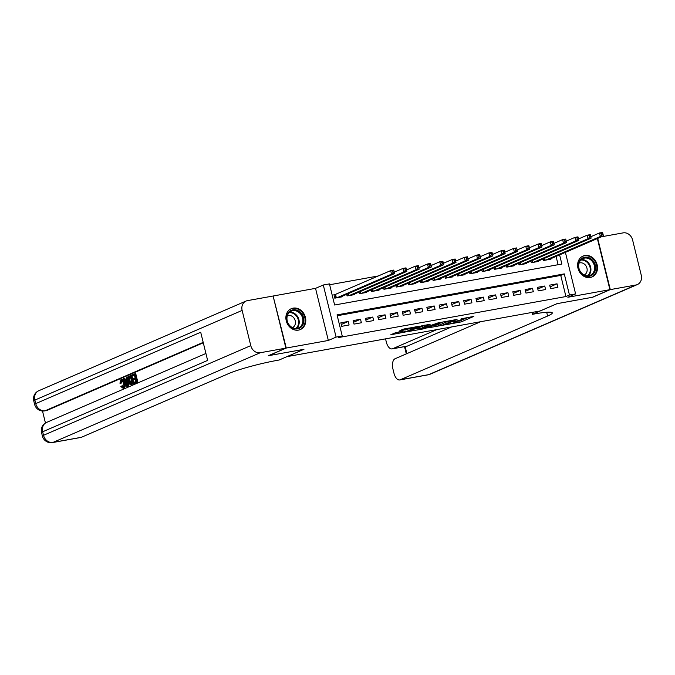 <?xml version="1.0" encoding="UTF-8"?>
<svg xmlns="http://www.w3.org/2000/svg" width="675" height="675" viewBox="0 0 675 675"><rect width="100%" height="100%" fill="white"/><g stroke="black" fill="none" stroke-linecap="round" stroke-linejoin="round"><path stroke-width="1.01" d="M446.15 324.658L461.219 321.891L473.858 316.381L461.042 318.853A4.582 0.473 166.2 0 1 463.269 318.718A4.582 0.473 166.2 0 1 462.687 319.115L461.641 319.562A4.582 0.473 166.2 0 1 455.574 321.216L452.587 321.874L454.604 321.637A4.582 0.473 166.2 0 1 456.84 321.502A4.582 0.473 166.2 0 1 456.249 321.899L455.212 322.346A4.582 0.473 166.2 0 1 449.137 324L446.15 324.658M298.536 330.1A11.374 9.661 66.6 0 0 300.35 329.552A11.374 9.661 66.6 0 0 305.108 316.322A11.374 9.661 66.6 0 0 293.136 308.129A11.374 9.661 66.6 0 0 291.322 308.677A11.374 9.661 66.6 0 0 286.563 321.916A11.374 9.661 66.6 0 0 298.536 330.1M590.245 277.493A11.374 9.661 66.6 0 0 592.068 276.944A11.374 9.661 66.6 0 0 596.818 263.706A11.374 9.661 66.6 0 0 584.854 255.521A11.374 9.661 66.6 0 0 583.031 256.07A11.374 9.661 66.6 0 0 578.281 269.3A11.374 9.661 66.6 0 0 590.245 277.493M395.66 332.657L390.783 334.766L406.907 331.687L419.546 326.177L402.722 329.299L399.018 331.206L416.036 327.189L407.346 331.071L400.402 332.564L402.443 331.518L395.66 332.657M273.122 296.097L286.267 348.047L268.642 355.674L303.952 349.304L287.035 356.628L540.059 310.989L556.976 303.674L592.296 297.304L609.913 289.676L567.852 297.262L575.606 293.912L569.464 295.017L565.937 296.544L338.707 337.525L342.233 335.998L336.091 337.103L323.291 285.002L329.434 283.897L334.623 305.016L561.853 264.035L559.609 254.888M286.267 348.047L328.337 340.462L336.091 337.103M427.764 327.923L444.403 324.928L457.042 319.41L440.218 322.54L427.764 327.923M423.757 328.826L408.831 331.433L421.47 325.915L430.152 324.262L424.735 326.692L429.469 325.924L438.446 322.743L425.655 328.303L423.664 328.463M609.913 289.676L597.358 238.553M336.091 294.241L333.939 294.629L334.808 298.156L342.174 296.823L342.056 296.333M550.53 288.655L557.904 287.331L557.035 283.812L549.669 285.137L550.53 288.655M538.253 290.874L545.619 289.541L544.75 286.023L537.384 287.356L538.253 290.874M525.968 293.085L533.334 291.76L532.474 288.242L525.099 289.567L525.968 293.085M513.683 295.304L521.049 293.971L520.189 290.452L512.823 291.786L513.683 295.304M501.398 297.523L508.773 296.19L507.904 292.672L500.538 293.996L501.398 297.523M489.122 299.734L496.488 298.409L495.627 294.882L488.253 296.215L489.122 299.734M476.837 301.953L484.203 300.62L483.342 297.101L475.968 298.426L476.837 301.953M464.552 304.163L471.926 302.839L471.057 299.312L463.691 300.645L464.552 304.163M452.267 306.382L459.641 305.049L458.772 301.531L451.406 302.856L452.267 306.382M439.99 308.593L447.356 307.268L446.496 303.75L439.121 305.075L439.99 308.593M427.705 310.812L435.071 309.479L434.211 305.961L426.836 307.294L427.705 310.812M415.42 313.023L422.795 311.698L421.926 308.18L414.56 309.504L415.42 313.023M403.135 315.242L410.51 313.909L409.641 310.39L402.275 311.723L403.135 315.242M390.859 317.461L398.225 316.128L397.364 312.609L389.99 313.934L390.859 317.461M378.574 319.672L385.94 318.347L385.079 314.82L377.713 316.153L378.574 319.672M366.289 321.891L373.663 320.558L372.794 317.039L365.428 318.364L366.289 321.891M354.012 324.101L361.378 322.777L360.517 319.25L353.143 320.583L354.012 324.101M565.937 296.544L560.748 275.417L337.255 315.731M348.233 321.469L340.858 322.793L341.727 326.32L349.093 324.987L348.233 321.469L341.272 324.481M378.354 275.957L329.645 284.749M558.115 264.71L556.082 256.416M550.859 258.677L550.986 259.166L543.611 260.491L543.215 258.879M538.583 260.887L538.701 261.377L531.335 262.71L530.938 261.098M526.298 263.107L526.416 263.596L519.05 264.921L518.653 263.309M514.013 265.317L514.139 265.807L506.765 267.14L506.368 265.528M501.736 267.536L501.854 268.026L494.48 269.35L494.092 267.747M489.451 269.747L489.569 270.236L482.203 271.569L481.807 269.958M477.166 271.966L477.284 272.455L469.918 273.788L469.522 272.177M464.881 274.177L465.007 274.674L457.633 275.999L457.237 274.387M452.604 276.396L452.722 276.885L445.348 278.218L444.96 276.607M440.319 278.615L440.438 279.104L433.072 280.429L432.675 278.817M428.034 280.825L428.152 281.315L420.787 282.648L420.39 281.036M415.749 283.044L415.876 283.534L408.502 284.858L408.105 283.247M403.473 285.255L403.591 285.744L396.225 287.077L395.828 285.466M391.188 287.474L391.306 287.963L383.94 289.288L383.543 287.685M378.903 289.685L379.029 290.174L371.655 291.507L371.258 289.896M366.626 291.904L366.744 292.393L359.37 293.726L358.982 292.115M354.341 294.114L354.459 294.612L347.093 295.937L346.697 294.325M328.337 340.462L315.537 288.36L273.468 295.945M315.537 288.36L323.291 285.002M569.464 295.017L564.275 273.89L337.044 314.879L342.233 335.998M565.405 252.382L575.606 293.912M560.748 275.417L564.275 273.89M557.035 283.812L550.083 286.816M544.75 286.023L537.798 289.035M532.474 288.242L525.513 291.246M520.189 290.452L513.228 293.465M507.904 292.672L500.951 295.675M495.627 294.882L488.666 297.894M483.342 297.101L476.381 300.113M471.057 299.312L464.105 302.324M458.772 301.531L451.82 304.543M446.496 303.75L439.535 306.754M434.211 305.961L427.25 308.973M421.926 308.18L414.973 311.183M409.641 310.39L402.688 313.402M397.364 312.609L390.403 315.613M385.079 314.82L378.118 317.832M372.794 317.039L365.842 320.051M360.517 319.25L353.557 322.262M456.806 321.393L460.873 320.482L468.188 317.317M432.903 325.704L437.94 324.793M442.142 325.257L454.41 320.169L452.301 320.431A4.582 0.473 166.2 0 0 446.226 322.085L438.75 325.316A4.582 0.473 166.2 0 0 438.168 325.713A4.582 0.473 166.2 0 0 440.395 325.578L442.142 325.257M438.168 325.713L437.822 324.304A4.582 0.473 166.2 0 1 438.404 323.907L443.23 321.815M418.947 328.219L414.155 329.088M424.499 325.198L424.735 326.692M419.673 328.835L426.127 327.679L429.199 326.303L424.465 327.071L419.673 328.835L419.327 327.426L418.837 327.763L419.183 329.172M419.327 327.426L424.465 325.603M548.834 259.554L603.399 235.946L600.328 236.495L599.459 232.976L590.811 236.722M601.56 233.474L599.459 232.976L602.53 232.428L602.792 233.246L601.56 233.474L601.906 234.883L603.138 234.655L602.792 233.246M601.906 234.883L600.328 236.495L545.763 260.103M603.138 234.655L603.399 235.946M580.821 259.267A9.838 8.362 -113.4 0 1 592.996 260.702A9.838 8.362 -113.4 0 1 593.156 274.236A9.838 8.362 -113.4 0 1 580.972 272.793A9.838 8.362 -113.4 0 1 580.821 259.267M592.346 273.831A9.113 7.746 66.6 0 0 593.055 262.507A9.113 7.746 66.6 0 0 583.014 258.542A9.113 7.746 66.6 0 0 580.922 259.968A9.113 7.746 66.6 0 0 580.213 271.299A9.113 7.746 66.6 0 0 590.254 275.265A9.113 7.746 66.6 0 0 592.346 273.831M584.212 275.012A6.488 5.51 66.6 0 0 585.554 274.058A6.488 5.51 66.6 0 0 586.111 266.085A6.488 5.51 66.6 0 0 579.066 263.107M590.853 277.358A11.298 9.602 66.6 0 0 591.469 277.121A11.298 9.602 66.6 0 0 594.067 275.341A11.298 9.602 66.6 0 0 594.953 261.301A11.298 9.602 66.6 0 0 582.5 256.382A11.298 9.602 66.6 0 0 581.901 256.669M289.102 311.875A9.838 8.362 -113.4 0 1 301.286 313.31A9.838 8.362 -113.4 0 1 301.438 326.843A9.838 8.362 -113.4 0 1 289.263 325.409A9.838 8.362 -113.4 0 1 289.102 311.875M300.628 326.447A9.113 7.746 66.6 0 0 301.345 315.115A9.113 7.746 66.6 0 0 291.305 311.15A9.113 7.746 66.6 0 0 289.212 312.584A9.113 7.746 66.6 0 0 288.495 323.907A9.113 7.746 66.6 0 0 298.536 327.873A9.113 7.746 66.6 0 0 300.628 326.447M292.503 327.628A6.488 5.51 66.6 0 0 293.836 326.675A6.488 5.51 66.6 0 0 294.393 318.693A6.488 5.51 66.6 0 0 287.348 315.723M299.135 329.965A11.298 9.602 66.6 0 0 299.759 329.729A11.298 9.602 66.6 0 0 302.349 327.957A11.298 9.602 66.6 0 0 303.235 313.909A11.298 9.602 66.6 0 0 290.782 308.99A11.298 9.602 66.6 0 0 290.183 309.277M610.284 289.609L592.658 297.236L557.103 303.649L532.432 314.322L534.516 313.951A36.45 3.746 -13.8 0 1 552.285 312.879A36.45 3.746 -13.8 0 1 547.602 316.035L400.258 379.78L428.692 374.65L635.96 284.985L610.284 289.609L597.704 238.41M532.432 314.322L531.967 312.449M436.826 329.611L392.631 348.73A8.75 4.522 -100.2 0 1 392.108 348.891A8.75 4.522 -100.2 0 1 386.328 342.107L385.535 338.858M635.96 284.985A8.75 7.433 66.6 0 0 637.352 284.563A8.75 7.433 66.6 0 0 641.25 275.206L632.602 239.996A8.75 7.433 66.6 0 0 623.16 232.875L601.433 236.79M480.667 321.705L395.086 358.729A8.75 4.522 -100.2 0 0 392.934 369.006L393.955 373.165A8.75 4.522 -100.2 0 0 399.735 379.941A8.75 4.522 -100.2 0 0 400.258 379.78M451.558 326.953L407.371 346.073A8.75 4.522 79.8 0 1 406.848 346.233L392.108 348.891M122.226 380.379L121.559 383.012L120.572 383.189L119.914 383.172L120.943 379.612L122.268 379.325L123.972 380.413M124.512 381.527L124.968 382.978C125.575 385.585 125.28 387.29 124.073 388.091L123.542 388.184M120.943 379.612C122.302 379.274 123.314 380.455 123.989 383.155C124.597 385.762 124.293 387.467 123.086 388.268L120.85 386.522L122.369 385.83L123.863 387.104M127.204 377.021L127.592 386.201L126.925 386.488L123.171 378.768L123.803 378.489L124.917 380.886L126.723 380.101L126.571 377.3L128.182 376.844L128.208 377.477M128.36 380.911L128.579 386.024L126.925 386.488M123.803 378.489L124.782 378.312L125.803 380.498M132.022 376.043L133.616 382.514L135.996 381.485L135.354 378.886L133.135 379.848L132.891 378.877L135.118 377.916L134.401 374.988L131.903 376.068L131.667 375.089L135.734 373.579L137.81 382.025L130.705 384.716L129.938 384.379L128.427 381.215C127.761 378.515 128.064 376.81 129.338 376.102L130.849 375.443L132.924 383.889L130.705 384.716M135.413 379.114L133.135 379.848M134.452 375.207L131.903 376.068M203.293 342.79L47.031 410.4A8.75 4.522 79.8 0 1 46.508 410.56L44.66 410.889A8.75 4.522 -100.2 0 0 45.183 410.729L47.031 410.4M42.5 411.007L45.444 422.997M285.896 348.114L273.097 296.013L247.43 300.637A8.75 7.433 66.6 0 0 246.029 301.058A8.75 7.433 66.6 0 0 242.131 310.416L250.779 345.625A8.75 7.433 66.6 0 0 260.229 352.747L285.896 348.114L268.27 355.742L303.834 349.329L279.163 360.003L277.071 360.382A36.45 3.746 166.2 0 0 228.741 373.545L81.405 437.29A8.75 4.522 79.8 0 1 80.882 437.451L52.447 442.572A8.75 4.522 -100.2 0 0 52.971 442.42L81.405 437.29M260.229 352.747L52.971 442.42A8.75 7.433 -113.4 0 1 43.521 435.299L42.66 431.781L207.622 360.408L200.703 332.243L35.741 403.608L34.872 400.089A8.75 7.433 -113.4 0 1 38.77 390.732L246.029 301.058M134.755 373.756L136.831 382.202L133.844 383.493L133.608 382.523M136.831 382.202L137.81 382.025M130.494 376.675L128.773 378.084L129.026 380.978L130.494 383.678L132.089 383.172L130.494 376.675M130.494 383.678L131.237 383.543L130.494 383.678M130.849 375.443L131.709 375.292M132.924 383.889L133.912 383.712M129.625 377.055L130.545 376.886M130.604 376.878L129.752 377.907L130.013 380.801L131.473 383.501M128.773 378.084L129.752 377.907M129.026 380.978L130.013 380.801M126.925 383.687L126.782 381.156L125.339 381.78L127.018 385.366L126.925 383.687L126.293 383.822M127.592 386.201L128.579 386.024M126.799 381.4L126.326 381.603L126.875 382.784M125.339 381.78L126.326 381.603M121.39 386.007L122.875 387.281L123.39 383.417C122.96 381.417 122.242 380.464 121.238 380.557L121.576 380.498M121.416 380.506L120.572 383.189M123.989 383.155L124.968 382.978M536.549 261.765L591.114 238.157L588.043 238.714L587.183 235.195L578.534 238.933M589.275 235.685L587.183 235.195L590.254 234.638L590.507 235.465L589.275 235.685L589.621 237.094L590.853 236.874L590.507 235.465M589.621 237.094L588.043 238.714L533.478 262.322M590.853 236.874L591.114 238.157M524.273 263.984L578.829 240.376L575.767 240.933L574.898 237.406L566.249 241.152M576.998 237.904L574.898 237.406L577.969 236.858L578.222 237.676L576.998 237.904L577.344 239.313L578.568 239.085L578.222 237.676M577.344 239.313L575.767 240.933L521.201 264.532M578.568 239.085L578.829 240.376M511.987 266.195L566.553 242.587L563.482 243.143L562.612 239.625L553.964 243.363M564.713 240.114L562.612 239.625L565.684 239.068L565.937 239.895L564.713 240.114L565.059 241.523L566.283 241.304L565.937 239.895M565.059 241.523L563.482 243.143L508.916 266.752M566.283 241.304L566.553 242.587M499.702 268.414L554.268 244.806L551.197 245.363L550.336 241.836L541.679 245.582M552.428 242.333L550.336 241.836L553.399 241.287L553.66 242.114L552.428 242.333L552.774 243.743L554.006 243.515L553.66 242.114M552.774 243.743L551.197 245.363L496.631 268.971M554.006 243.515L554.268 244.806M487.417 270.624L541.983 247.025L538.912 247.573L538.051 244.055L529.403 247.793M540.143 244.544L538.051 244.055L541.122 243.498L541.375 244.325L540.143 244.544L540.489 245.953L541.721 245.734L541.375 244.325M540.489 245.953L538.912 247.573L484.346 271.181M541.721 245.734L541.983 247.025M475.141 272.843L529.706 249.235L526.635 249.792L525.766 246.265L517.117 250.012M527.867 246.763L525.766 246.265L528.837 245.717L529.09 246.544L527.867 246.763L528.213 248.172L529.436 247.953L529.09 246.544M528.213 248.172L526.635 249.792L472.07 273.4M529.436 247.953L529.706 249.235M462.856 275.062L517.421 251.454L514.35 252.003L513.481 248.484L504.833 252.222M515.582 248.974L513.481 248.484L516.552 247.927L516.805 248.754L515.582 248.974L515.928 250.383L517.151 250.163L516.805 248.754M515.928 250.383L514.35 252.003L459.785 275.611M517.151 250.163L517.421 251.454M450.571 277.273L505.136 253.665L502.065 254.222L501.204 250.703L492.556 254.441M503.297 251.193L501.204 250.703L504.276 250.147L504.529 250.973L503.297 251.193L503.643 252.602L504.875 252.382L504.529 250.973M503.643 252.602L502.065 254.222L447.5 277.83M504.875 252.382L505.136 253.665M438.286 279.492L492.851 255.884L489.78 256.433L488.919 252.914L480.271 256.66M491.012 253.412L488.919 252.914L491.991 252.357L492.244 253.184L491.012 253.412L491.358 254.812L492.59 254.593L492.244 253.184M491.358 254.812L489.78 256.433L435.223 280.041M492.59 254.593L492.851 255.884M426.009 281.703L480.575 258.095L477.503 258.652L476.634 255.133L467.986 258.871M478.735 255.622L476.634 255.133L479.706 254.576L479.959 255.403L478.735 255.622L479.081 257.032L480.305 256.812L479.959 255.403M479.081 257.032L477.503 258.652L422.938 282.26M480.305 256.812L480.575 258.095M413.724 283.922L468.29 260.314L465.218 260.862L464.349 257.344L455.701 261.09M466.45 257.842L464.349 257.344L467.421 256.795L467.682 257.614L466.45 257.842L466.796 259.251L468.028 259.023L467.682 257.614M466.796 259.251L465.218 260.862L410.653 284.47M468.028 259.023L468.29 260.314M401.439 286.132L456.005 262.524L452.933 263.081L452.073 259.563L443.424 263.301M454.165 260.052L452.073 259.563L455.144 259.006L455.397 259.833L454.165 260.052L454.511 261.461L455.743 261.242L455.397 259.833M454.511 261.461L452.933 263.081L398.368 286.689M455.743 261.242L456.005 262.524M389.163 288.352L443.72 264.743L440.648 265.3L439.788 261.773L431.139 265.52M441.889 262.271L439.788 261.773L442.859 261.225L443.112 262.052L441.889 262.271L442.235 263.68L443.458 263.452L443.112 262.052M442.235 263.68L440.648 265.3L386.092 288.9M443.458 263.452L443.72 264.743M376.878 290.562L431.443 266.954L428.372 267.511L427.503 263.993L418.854 267.73M429.604 264.482L427.503 263.993L430.574 263.436L430.827 264.262L429.604 264.482L429.95 265.891L431.173 265.672L430.827 264.262M429.95 265.891L428.372 267.511L373.807 291.119M431.173 265.672L431.443 266.954M364.593 292.781L419.158 269.173L416.087 269.73L415.226 266.203L406.569 269.949M417.319 266.701L415.226 266.203L418.289 265.655L418.551 266.482L417.319 266.701L417.665 268.11L418.897 267.891L418.551 266.482M417.665 268.11L416.087 269.73L361.522 293.338M418.897 267.891L419.158 269.173M352.308 294.992L406.873 271.392L403.802 271.941L402.941 268.422L394.293 272.16M405.034 268.912L402.941 268.422L406.012 267.865L406.266 268.692L405.034 268.912L405.38 270.321L406.612 270.101L406.266 268.692M405.38 270.321L403.802 271.941L349.237 295.549M406.612 270.101L406.873 271.392M340.031 297.211L394.597 273.603L391.525 274.16L390.656 270.633L334.032 294.992M392.757 271.131L390.656 270.633L393.727 270.084L393.981 270.911L392.757 271.131L393.103 272.54L394.327 272.32L393.981 270.911M393.103 272.54L391.525 274.16L336.96 297.768M394.327 272.32L394.597 273.603M460.873 320.482L461.219 321.891M458.975 320.996L459.321 322.405M446.04 321.308L446.226 322.085M438.404 323.907L438.75 325.316M424.575 325.181L424.921 326.573M424.119 325.662L424.465 327.071M422.221 326.177L422.567 327.586M400.773 331.737L400.891 332.235M408.923 328.008L409.092 328.683M406.713 328.404L407 329.594M404.772 328.759L405.101 330.109M544.683 258.247L545.164 260.212M544.337 258.398L544.801 260.28M581.302 259.613A9.113 7.746 -113.4 0 1 589.942 265.14A9.113 7.746 -113.4 0 1 588.667 275.417A9.113 7.746 -113.4 0 1 588.288 275.771M587.621 275.813A8.809 7.493 66.6 0 0 588.136 275.341A8.809 7.493 66.6 0 0 589.317 265.3A8.809 7.493 66.6 0 0 580.812 260.086M289.583 312.23A9.113 7.746 -113.4 0 1 298.232 317.756A9.113 7.746 -113.4 0 1 296.958 328.033A9.113 7.746 -113.4 0 1 296.578 328.387M295.903 328.421A8.809 7.493 66.6 0 0 296.418 327.957A8.809 7.493 66.6 0 0 297.608 317.917A8.809 7.493 66.6 0 0 289.102 312.694M546.674 312.255L547.602 316.035M392.631 348.73L407.371 346.073M405.152 346.537L406.89 353.624M428.692 374.65A8.75 4.522 79.8 0 1 428.169 374.811A8.75 8.75 0 0 0 430.093 374.228A8.75 7.433 -113.4 0 1 428.692 374.65M242.131 310.416L34.872 400.089A8.75 0.903 166.2 0 0 33.75 400.849L34.611 404.367A8.75 0.903 -13.8 0 1 35.741 403.608A8.75 7.433 -113.4 0 0 45.183 410.729L203.192 342.368M205.917 353.472L46.558 422.423A8.75 7.433 -113.4 0 0 42.66 431.781A8.75 0.903 166.2 0 0 41.529 432.532L42.398 436.058A8.75 0.903 -13.8 0 1 43.521 435.299L250.779 345.625M532.398 260.466L532.887 262.432M532.052 260.618L532.516 262.499M520.121 262.676L520.602 264.642M519.767 262.828L520.231 264.71M507.836 264.895L508.317 266.861M507.49 265.047L507.954 266.929M495.551 267.106L496.032 269.072M495.205 267.258L495.669 269.139M483.266 269.325L483.756 271.291M482.92 269.477L483.384 271.358M470.99 271.544L471.471 273.502M470.644 271.688L471.099 273.569M458.705 273.755L459.186 275.721M458.359 273.907L458.823 275.788M446.42 275.974L446.901 277.94M446.074 276.117L446.538 277.999M434.143 278.184L434.624 280.15M433.789 278.336L434.253 280.218M421.858 280.403L422.339 282.369M421.512 280.555L421.968 282.428M409.573 282.614L410.054 284.58M409.227 282.766L409.691 284.648M397.288 284.833L397.777 286.799M396.942 284.985L397.406 286.867M385.012 287.044L385.493 289.01M384.657 287.196L385.121 289.077M372.727 289.263L373.207 291.229M372.381 289.415L372.836 291.296M360.442 291.473L360.923 293.439M360.096 291.625L360.56 293.507M348.157 293.692L348.646 295.658M347.811 293.844L348.275 295.726M335.526 294.486L336.361 297.869M335.18 294.621L335.99 297.937M456.713 320.988L456.84 321.502M463.151 318.229L463.269 318.718M400.224 331.838L400.402 332.564M415.927 326.742L416.036 327.189M591.469 277.121L591.03 277.307M582.5 256.382L582.061 256.567M299.759 329.729L299.32 329.923M290.782 308.99L290.343 309.184M399.735 379.941L428.169 374.811M430.093 374.228L637.352 284.563M404.519 346.646L406.299 353.877M46.558 422.423A8.75 8.75 0 0 0 41.529 432.532M42.398 436.058A8.75 8.75 0 0 0 52.447 442.572M38.77 390.732A8.75 8.75 0 0 0 33.75 400.849M34.611 404.367A8.75 8.75 0 0 0 44.66 410.889M131.92 384.522L130.933 384.699"/></g></svg>

